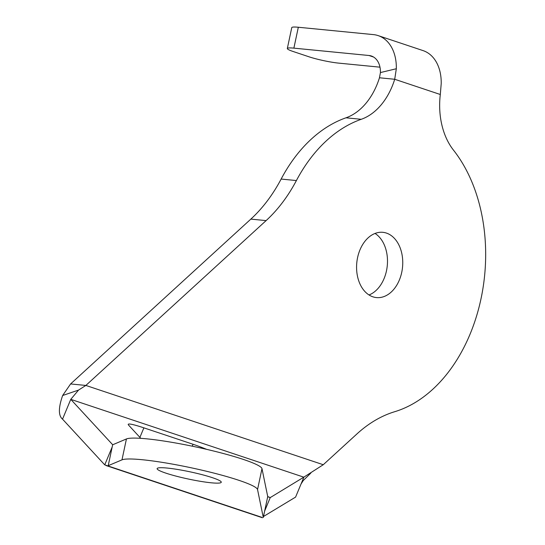 <?xml version="1.0" encoding="UTF-8"?>
<svg xmlns="http://www.w3.org/2000/svg" width="545" height="545" viewBox="0 0 545 545"><rect width="100%" height="100%" fill="white"/><g stroke="black" fill="none" stroke-linecap="round" stroke-linejoin="round"><path stroke-width="0.82" d="M401.74 272.323A32.789 22.979 95.6 0 0 382.856 232.32A32.789 22.979 95.6 0 0 357.588 257.581A32.789 22.979 95.6 0 0 376.466 297.584A32.789 22.979 95.6 0 0 401.74 272.323M369.019 294.968A32.789 22.979 95.6 0 0 386.48 270.831A32.789 22.979 95.6 0 0 375.042 233.444M211.269 482.802A32.789 3.699 12 0 1 176.178 476.153A32.789 3.699 12 0 1 157.124 468.611A32.789 3.699 12 0 1 167.117 468.053A32.789 3.699 12 0 1 202.209 474.702A32.789 3.699 12 0 1 221.263 482.243A32.789 3.699 12 0 1 211.269 482.802M261.981 468.659A69.876 7.882 12 0 0 219.826 452.582A69.876 7.882 12 0 0 146.585 438.82A69.876 7.882 12 0 0 126.426 438.957L112.652 444.788L108.21 465.682L121.985 459.857A69.876 7.882 12 0 1 142.143 459.714A69.876 7.882 12 0 1 215.391 473.476A69.876 7.882 12 0 1 257.54 489.553L263.29 517.471L267.731 496.577L261.981 468.659L257.54 489.553M268.249 496.917L270.245 497.585L303.817 477.168L70.775 399.349L112.706 444.768M62.532 419.146C58.329 415.692 58.37 407.81 62.648 395.5L78.528 390.091L70.775 399.349L62.532 419.146L104.742 464.865L112.154 447.043M303.824 477.311L295.581 497.108L263.507 516.476M206.678 449.359A26.875 1.948 22.6 0 0 193.046 444.27L143.873 427.852A53.751 3.897 22.6 0 0 128.232 424.323A53.751 3.897 22.6 0 0 128.606 425.134L140.787 438.337M267.731 496.577L270.245 497.585L264.597 511.169M262.002 517.382L104.742 464.865M379.974 67.171L338.752 63.131A21.5 2.425 12 0 1 309.015 56.803L293.094 51.482A21.5 2.425 12 0 1 287.324 48.512A21.5 2.425 12 0 1 293.878 48.144L368.992 55.501L373.557 57.027M287.324 48.512L291.766 27.618A21.5 2.425 12 0 1 298.319 27.25L373.434 34.608A43.001 30.282 -71.5 0 1 378.169 35.616L423.049 50.603A43.001 30.282 108.5 0 1 441.205 83.726L440.306 94.496A64.501 45.208 -84.4 0 0 453.46 150.1A150.495 105.485 95.6 0 1 480.499 301.113A150.495 105.485 95.6 0 1 394.771 411.686A150.495 105.485 -84.4 0 0 356.907 433.956L323.267 464.721L303.817 477.168M380.437 72.567L379.456 77.778L394.716 79.27L396.324 68.738L380.437 72.567A21.5 15.144 -71.5 0 0 371.363 56.006A21.5 15.144 -71.5 0 0 368.992 55.501M396.324 68.738A43.001 30.282 -71.5 0 0 378.169 35.616M440.306 94.496L394.716 79.27A64.501 45.208 -84.4 0 1 361.24 119.301A150.495 105.485 95.6 0 0 296.398 180.552A150.495 105.485 -84.4 0 1 266.103 220.609L85.865 385.438L70.598 383.946L250.843 219.11A150.495 105.485 -84.4 0 0 281.138 179.06A150.495 105.485 95.6 0 1 345.98 117.809A64.501 45.208 -84.4 0 0 379.456 77.778M78.528 390.091L85.865 385.438L323.267 464.721M62.648 395.5L70.598 383.946M126.426 438.957L121.985 459.857M143.873 427.852L139.908 437.383M193.046 444.27L192.249 446.185M298.319 27.25L293.878 48.144M361.24 119.301L345.98 117.809M296.398 180.552L281.138 179.06M266.103 220.609L250.843 219.11M112.284 446.525L112.229 446.873M262.397 517.75L105.989 465.519M310.841 473.067L303.238 480.561L301.031 484.015"/></g></svg>
